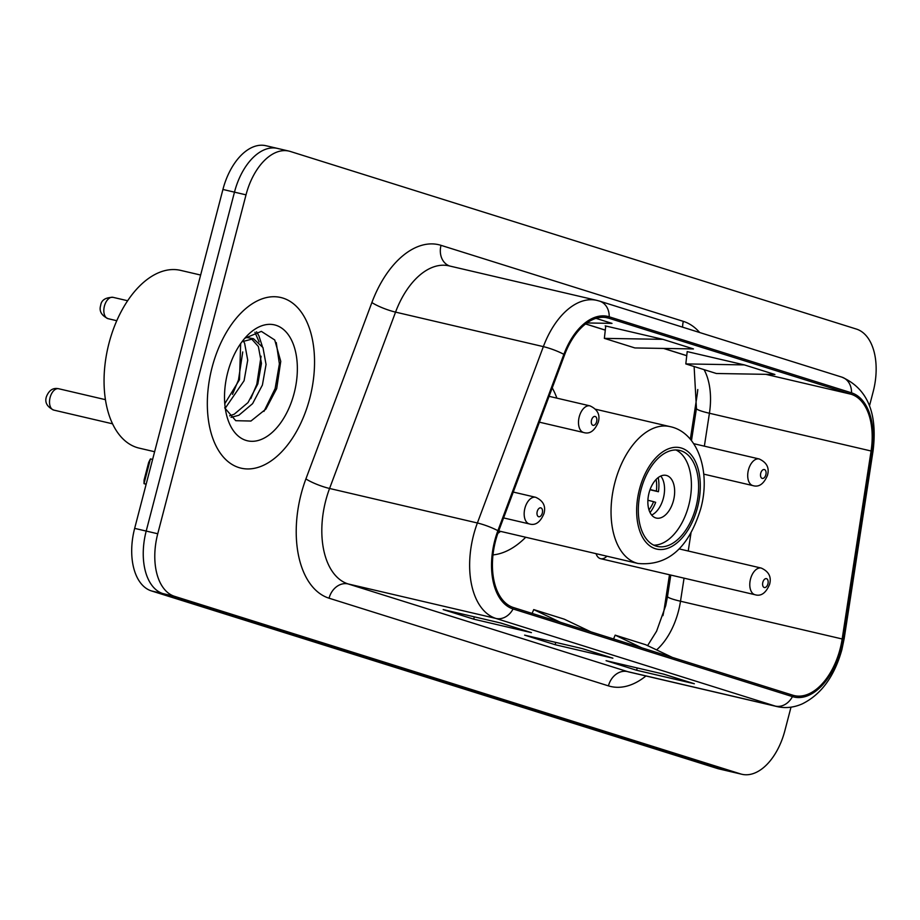 <?xml version="1.0" encoding="UTF-8"?>
<svg xmlns="http://www.w3.org/2000/svg" width="920" height="920" viewBox="0 0 920 920"><rect width="100%" height="100%" fill="white"/><g stroke="black" fill="none" stroke-linecap="round" stroke-linejoin="round"><path stroke-width="1.38" d="M556.887 398.153A96.738 56.453 103.1 0 0 552.241 387.872M690.333 439.242L696.911 396.543A73.013 42.607 103.1 0 0 697.774 389.528M662.929 615.664A73.013 42.607 103.1 0 0 664.389 607.832L669.484 574.759M492.97 554.909A96.738 56.453 103.1 0 0 525.722 537.257M596.068 553.679A13.685 7.992 103.1 0 0 600.599 558.681A13.685 7.992 103.1 0 0 606.878 556.197M278.817 148.775A54.763 31.958 103.1 0 0 277.472 148.407L265.926 145.716A54.763 31.958 103.1 0 0 222.927 189.462L134.653 528.379A54.763 31.958 103.1 0 0 151.398 590.916L717.473 768.522A54.763 31.958 103.1 0 0 718.819 768.89L730.376 771.592A54.763 31.958 103.1 0 1 729.031 771.224A54.763 31.958 103.1 0 0 730.376 771.592L741.922 774.283A54.763 31.958 103.1 0 0 784.909 730.537L791.005 707.158M869.526 405.697L873.195 391.621A54.763 31.958 103.1 0 0 856.439 329.084L290.363 151.478A54.763 31.958 103.1 0 0 289.018 151.11A54.763 31.958 103.1 0 0 246.019 194.844L157.745 533.761A54.763 31.958 103.1 0 0 174.489 596.309L162.943 593.607L729.031 771.224L162.943 593.607A54.763 31.958 103.1 0 1 146.199 531.07A54.763 31.958 103.1 0 0 162.943 593.607L151.398 590.916M246.019 194.844L234.473 192.153L146.199 531.07L234.473 192.153A54.763 31.958 103.1 0 1 277.472 148.407A54.763 31.958 103.1 0 0 234.473 192.153L222.927 189.462M309.81 398.164A87.607 51.129 103.1 0 0 280.853 297.516A87.607 51.129 103.1 0 0 212.06 367.505A87.607 51.129 103.1 0 0 241.017 468.153A87.607 51.129 103.1 0 0 309.81 398.164A87.607 51.129 103.1 0 0 280.853 297.516A87.607 51.129 103.1 0 0 212.06 367.505A87.607 51.129 103.1 0 0 241.017 468.153A87.607 51.129 103.1 0 0 309.81 398.164M840.109 648.945A58.408 34.086 -76.9 0 1 794.247 695.6A58.408 34.086 -76.9 0 1 792.81 695.209L513.441 607.545A58.408 34.086 -76.9 0 1 498.628 531.185L564.604 354.832A58.408 34.086 -76.9 0 1 607.407 317.825A58.408 34.086 -76.9 0 1 608.844 318.216L851.172 394.254A58.408 34.086 -76.9 0 1 871.091 450.995L842.168 638.974A58.408 34.086 -76.9 0 1 840.109 648.945M840.926 649.198A59.869 34.937 103.1 0 0 843.03 638.986L871.964 451.007A59.869 34.937 103.1 0 0 851.54 392.84L609.212 316.813A59.869 34.937 103.1 0 0 563.868 354.338L497.881 530.691A59.869 34.937 103.1 0 0 513.072 608.959L792.442 696.612A59.869 34.937 103.1 0 0 840.926 649.198M500.905 623.058L443.164 609.581L473.708 619.16L531.449 632.638L500.905 623.058M500.56 622.978L530.759 632.442A14.605 11.845 -72.6 0 0 531.449 632.638M474.317 616.848L473.708 619.16M663.803 674.164L606.073 660.686L636.617 670.266L694.347 683.744L663.803 674.164M663.458 674.084L693.657 683.56A14.605 11.845 -72.6 0 0 694.347 683.744M637.215 667.954L636.617 670.266M582.36 648.611L524.618 635.133L555.162 644.713L612.904 658.191L582.36 648.611M582.003 648.531L612.202 658.007A14.605 11.845 -72.6 0 0 612.904 658.191M555.76 642.401L555.162 644.713M174.489 596.309L740.577 773.915A54.763 31.958 103.1 0 0 741.922 774.283M744.36 364.906L685.814 363.917L716.358 373.497L774.904 374.486L744.36 364.906L687.194 351.601M586.96 322.954L612.007 323.38L596.022 318.366M662.918 339.342L605.176 325.864L605.751 326.048L604.359 338.365L634.904 347.944L693.461 348.933L662.918 339.342L604.359 338.365M590.904 631.856L564.259 619.171L533.715 609.592L532.116 613.41M560.36 622.265L533.715 609.592M672.347 657.409L645.702 644.724L615.158 635.145L613.559 638.963M641.803 647.83L615.158 635.145M685.814 363.917L687.206 351.555M695.957 507.035A49.277 28.761 103.1 0 0 679.673 450.421A49.277 28.761 103.1 0 0 640.987 489.785A49.277 28.761 103.1 0 0 657.271 546.411A49.277 28.761 103.1 0 0 695.957 507.035M653.752 545.169A49.277 28.761 103.1 0 0 688.746 505.356A49.277 28.761 103.1 0 0 675.97 449.983M497.846 533.358A86.33 50.381 103.1 0 0 500.572 531.38M146.13 484.299L144.003 483.632L144.072 480.067L148.672 462.415L150.431 458.919L144.003 483.632L146.165 484.138M150.431 458.919L152.605 459.425M673.474 500.56A21.907 12.776 103.1 0 0 666.23 475.398A21.907 12.776 103.1 0 0 649.037 492.901A21.907 12.776 103.1 0 0 656.27 518.063A21.907 12.776 103.1 0 0 673.474 500.56M651.647 515.039A21.907 12.776 103.1 0 0 663.366 498.203A21.907 12.776 103.1 0 0 660.755 476.054M648.98 509.91A25.553 14.915 -76.9 0 0 653.591 501.676L655.672 502.331A29.198 17.043 -76.9 0 1 650.049 512.555M653.591 501.676L647.898 500.25M658.214 477.572A29.198 17.043 -76.9 0 1 658.432 491.74L650.003 489.773M656.086 479.469A25.553 14.915 -76.9 0 1 656.351 491.084L658.432 491.74M650.095 489.52L656.351 491.084M200.64 275.045L180.642 270.377A91.264 53.256 103.1 0 0 108.985 343.275A91.264 53.256 103.1 0 0 139.15 448.12L154.617 451.731M243.305 340.872L244.628 343.298L247.721 360.18L244.076 380.742L225.262 408.181M240.649 343.608L239.499 379.672L224.767 403.73M242.006 341.734L253.494 338.721L262.959 347.576L266.052 364.469L262.407 385.031L252.597 403.65L238.843 415.265L231.058 417.369M246.031 337.387L253.494 338.721M251.137 338.445L258.37 346.506L261.464 363.4L257.83 383.962L248.02 402.58L234.255 414.195L229.586 415.828M294.135 393.254A59.512 34.73 103.1 0 0 286.729 332.718A59.512 34.73 103.1 0 0 246.042 336.858A59.512 34.73 103.1 0 0 227.734 372.416A59.512 34.73 103.1 0 0 227.228 417.461A59.512 34.73 103.1 0 0 260.291 439.817A59.512 34.73 103.1 0 0 294.135 393.254M224.687 407.836L235.75 420.693L250.941 421.038L265.914 409.066L276.69 388.596L280.749 361.365L274.735 339.974L261.349 331.372L245.157 338.134M276.253 342.55L279.392 363.906L275.137 388.562L263.959 411.389M254.932 332.258L259.13 341.964M261.073 356.224L256.806 384.284L250.815 398.647M242.742 351.946L238.475 380.006L232.484 394.369M256.565 331.798L258.877 335.754L262.303 346.288M243.685 340.641L243.972 341.998M717.473 768.522L740.577 773.915M134.653 528.379L157.745 533.761M656.592 649.911A58.408 34.086 103.1 0 0 678.442 611.202A58.408 34.086 103.1 0 0 680.501 601.231L684.054 578.162M645.943 675.97A91.264 53.256 -76.9 0 1 608.442 685.871L329.061 598.207A18.25 14.812 107.4 0 1 348.093 583.935L627.474 671.588A73.013 42.607 103.1 0 0 629.269 672.071L777.078 706.583A73.013 42.607 -76.9 0 1 775.284 706.088A18.25 14.812 -72.6 0 0 792.442 696.612M329.061 598.207A91.264 53.256 -76.9 0 1 301.15 493.982A91.264 53.256 -76.9 0 1 305.911 478.894L371.887 302.542A91.264 53.256 -76.9 0 1 441.025 245.341L683.341 321.367A91.264 53.256 -76.9 0 1 699.694 332.534M325.76 500.549A73.013 42.607 103.1 0 0 348.093 583.935L495.903 618.435A73.013 42.607 -76.9 0 1 477.388 522.985L543.363 346.633A73.013 42.607 -76.9 0 1 596.873 300.38L449.063 265.868A73.013 42.607 103.1 0 0 395.554 312.122L329.578 488.474A73.013 42.607 103.1 0 0 325.76 500.549M777.078 706.583C785.427 708.469 793.799 707.583 802.182 703.915C821.18 694.531 834.405 676.453 841.88 649.669L844.192 638.503A18.25 1.932 -171.3 0 1 843.03 638.986M844.192 638.503L873.114 450.524C877.692 412.827 867.272 388.366 841.857 377.131A18.25 14.812 107.4 0 1 851.54 392.84M609.212 316.813A18.25 14.812 -72.6 0 0 599.529 301.104L596.873 300.38M563.868 354.338A18.25 3.208 -159.5 0 0 543.363 346.633L395.554 312.122A18.25 3.208 20.5 0 1 371.887 302.542M873.114 450.524A18.25 1.932 -171.3 0 1 871.964 451.007M497.881 530.691A18.25 3.208 -159.5 0 0 477.388 522.985L329.578 488.474A18.25 3.208 20.5 0 1 305.911 478.894M513.072 608.959A18.25 14.812 107.4 0 1 495.903 618.435L775.284 706.088L627.474 671.588A18.25 14.812 107.4 0 0 608.442 685.871M682.629 327.175A18.25 14.812 107.4 0 1 683.341 321.367M449.615 265.995A18.25 14.812 107.4 0 1 441.025 245.341M608.844 318.216L605.946 317.549M842.168 638.974L680.501 601.231A32.855 3.484 8.7 0 1 667.518 596.379L670.795 575.069M871.091 450.995L709.423 413.252A58.408 34.086 103.1 0 0 704.076 369.644M688.229 551.022L691 532.979M704.363 446.166L709.423 413.252A32.855 3.484 8.7 0 1 696.44 408.399L694.117 366.516M851.172 394.254L765.842 374.336M686.745 355.649L663.745 348.427M605.291 330.084L585.637 323.921M639.457 489.313A52.014 30.36 103.1 0 0 655.373 548.722A52.014 30.36 103.1 0 0 697.486 507.518A52.014 30.36 103.1 0 0 681.582 448.109A52.014 30.36 103.1 0 0 639.457 489.313M498.709 530.943L638.066 563.477A70.276 41.009 -76.9 0 1 614.836 482.747A70.276 41.009 -76.9 0 1 670.013 426.615L595.619 409.25M750.524 579.014A13.685 7.992 -76.9 0 1 761.277 568.077C768.901 571.561 771.661 577.035 769.545 584.499C765.842 593.124 761.012 596.539 755.056 594.734A13.685 7.992 -76.9 0 1 750.524 579.014M767.924 583.889A4.566 2.668 103.1 0 0 766.532 578.68A4.566 2.668 103.1 0 0 762.841 582.291A4.566 2.668 103.1 0 0 764.232 587.5A4.566 2.668 103.1 0 0 767.924 583.889M53.728 410.078C47.069 406.847 44.608 402.419 46.368 396.796C48.978 390.206 53.096 387.527 58.707 388.746A10.948 6.394 103.1 0 0 50.105 397.497A10.948 6.394 103.1 0 0 53.728 410.078L112.516 423.809M524.906 508.219A13.685 7.992 -76.9 0 1 535.659 497.283C543.283 500.767 546.043 506.241 543.927 513.716C540.224 522.341 535.394 525.745 529.437 523.952A13.685 7.992 -76.9 0 1 524.906 508.219M542.305 513.096A4.566 2.668 103.1 0 0 540.914 507.886A4.566 2.668 103.1 0 0 537.222 511.508A4.566 2.668 103.1 0 0 538.614 516.718A4.566 2.668 103.1 0 0 542.305 513.096M703.742 474.133L752.962 485.622A13.685 7.992 -76.9 0 1 748.443 469.901A13.685 7.992 -76.9 0 1 759.195 458.965L693.714 443.681M760.748 473.179A4.566 2.668 103.1 0 0 762.151 478.388A4.566 2.668 103.1 0 0 765.842 474.777A4.566 2.668 103.1 0 0 764.451 469.568A4.566 2.668 103.1 0 0 760.748 473.179M104.42 306.084A10.948 6.394 103.1 0 0 108.042 318.665C101.384 315.433 98.934 311.006 100.682 305.382C101.361 300.092 105.478 297.413 113.022 297.332A10.948 6.394 103.1 0 0 104.42 306.084M539.408 422.176L583.751 432.538A13.685 7.992 -76.9 0 1 579.232 416.806A13.685 7.992 -76.9 0 1 589.973 405.869L549.079 396.324M591.537 420.084A4.566 2.668 103.1 0 0 592.928 425.304A4.566 2.668 103.1 0 0 596.631 421.682A4.566 2.668 103.1 0 0 595.228 416.472A4.566 2.668 103.1 0 0 591.537 420.084M841.857 377.131L599.529 301.104M289.018 151.11L277.472 148.407M686.734 355.706L663.538 348.427M605.279 330.153L585.58 323.966M691.483 440.622L696.44 408.399M667.518 596.379L665.735 605.613L656.592 631.2L647.588 645.621M638.066 563.477C667.805 566.202 688.689 547.952 700.718 508.748C711.01 472.029 698.004 432.354 670.013 426.615M679.236 548.918L761.277 568.077M600.599 558.681L755.056 594.734M58.707 388.746L105.409 399.659M513.268 492.062L535.659 497.283M503.585 517.914L529.437 523.952M752.962 485.622C758.919 487.428 763.749 484.012 767.452 475.398C769.603 467.969 766.843 462.495 759.195 458.965M108.042 318.665L116.794 320.712M583.751 432.538C589.708 434.332 594.538 430.928 598.241 422.303C600.392 414.874 597.632 409.4 589.973 405.869M113.022 297.332L127.661 300.748"/></g></svg>
